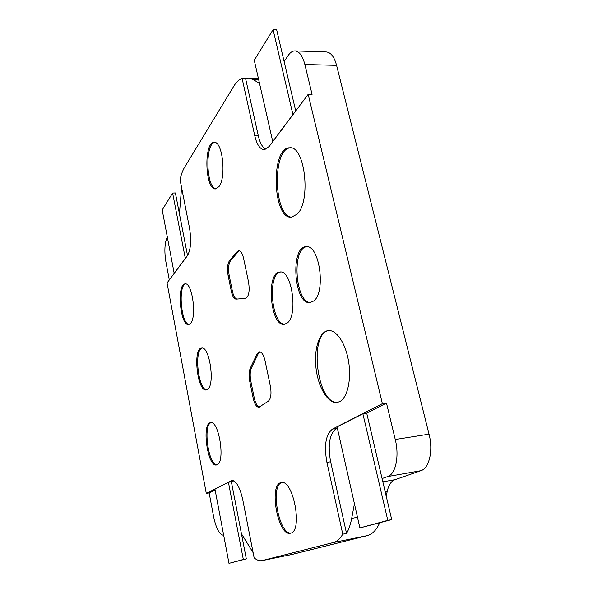 <?xml version="1.0" encoding="UTF-8"?>
<svg xmlns="http://www.w3.org/2000/svg" width="593" height="593" viewBox="0 0 593 593"><rect width="100%" height="100%" fill="white"/><g stroke="black" fill="none" stroke-linecap="round" stroke-linejoin="round"><path stroke-width="0.89" d="M228.424 482.265L214.962 489.129L228.987 563.35L243.323 559.473L228.424 482.265L231.366 481.775L246.31 558.865L228.987 563.35M243.323 559.473L246.31 558.865M337.076 426.916L362.879 413.766L387.8 520.365L359.884 527.918L337.076 426.916M362.879 413.766L366.726 413.217L391.714 519.594L359.884 527.918M387.8 520.365L391.714 519.594M237.252 251.64L238.816 250.743C240.84 250.883 242.411 253.381 243.553 258.237L248.578 282.194C249.875 291.289 248.845 296.693 245.495 298.398L236.118 299.124C234.072 298.961 232.493 296.404 231.366 291.445L228.105 275.5C226.993 268.748 227.49 263.744 229.61 260.483L237.252 251.64L238.356 251.573L230.692 260.416C228.564 263.67 228.06 268.673 229.18 275.426L232.441 291.363C233.568 296.322 235.154 298.872 237.2 299.035L245.621 298.383M239.379 250.802L238.356 251.573M249.712 381.232C248.726 375.851 248.919 371.5 250.29 368.179L257.043 353.977L259.371 351.827C261.772 351.953 263.663 354.888 265.034 360.633L270.364 386.036C271.616 393.559 270.964 398.592 268.407 401.135L258.904 407.265C256.465 407.117 254.553 404.085 253.174 398.17L249.712 381.232L250.809 381.106C249.823 375.725 250.016 371.374 251.388 368.053L258.163 353.858L259.942 351.857M290.918 533.085C278.732 534.515 270.03 485.222 281.838 482.569M386.228 496.23L387.222 491.419C388.593 485.074 391.172 481.168 394.96 479.693L420.874 470.694C429.25 468.262 433.372 450.606 429.035 434.165L336.587 65.356C334.267 56.846 330.85 52.377 326.328 51.954L295.025 50.902C292.542 50.879 290.229 52.443 288.102 55.601L284.129 61.561M379.683 522.841C376.451 530.06 372.285 534.33 367.178 535.649L291.756 554.529L262.099 560.615C259.556 561.104 256.902 560.177 254.138 557.85L242.7 499.476C239.876 487.135 236.259 480.827 231.848 480.545L206.29 493.435L167.056 282.943L187.432 255.702C190.783 249.757 191.495 240.625 189.575 228.312L180.042 179.649C181.199 174.527 182.696 170.428 184.549 167.345L233.753 86.259C236.281 82.108 239.068 79.492 242.107 78.417L254.79 135.841C256.895 144.685 260.023 149.295 264.181 149.673L269.103 146.553L308.175 94.324L382.374 403.663L332.51 429.08C325.75 434.387 323.882 445.491 326.921 462.384L342.776 534.174C340.063 538.822 336.854 541.624 333.147 542.58L262.099 560.615M181.584 187.544L179.442 213.836M167.3 236.896C164.669 242.767 164.194 251.032 165.877 261.691L169.294 279.948M259.512 83.465L253.3 79.581L248.452 78.031L245.576 78.484L258.303 135.812C260.016 143.172 262.566 147.657 265.953 149.273M382.077 478.558L387.674 476.55C395.664 474.178 399.497 456.276 395.257 439.517L386.48 403.092L366.407 413.262M342.776 534.174L346.542 533.418C348.81 529.482 350.522 524.479 351.686 518.393L354.436 503.791M241.433 533.73L253.129 552.698M290.74 533.144L290.355 533.24C277.791 536.509 268.481 483.695 281.26 482.62C293.127 478.877 303.06 530.854 290.74 533.144M339.937 401.52L337.061 402.506C327.966 403.774 318.271 387.451 316.054 368.446C313.69 349.462 319.212 331.48 328.307 330.597C336.32 329.612 345.586 343.147 348.551 361.219C351.597 379.261 347.535 397.436 339.937 401.52M297.175 214.132L291.445 217.194C272.439 219.388 270.386 147.131 289.732 147.798C304.95 145.463 311.251 201.279 297.175 214.132M190.405 323.541L188.604 324.549C180.198 326.135 176.581 283.758 185.142 283.914C192.288 282.142 197.032 317.596 190.405 323.541M217.342 464.66L216.467 464.979C207.498 467.158 201.45 423.076 210.611 422.705C218.787 420.215 225.466 461.25 217.342 464.66M207.698 389.312L206.268 389.972C197.328 391.862 192.547 348.195 201.664 348.091C209.514 345.956 215.2 384.405 207.698 389.312M313.623 301.022L310.028 302.608C294.106 305.024 289.918 246.732 306.077 246.703C319.457 244.131 326.239 292.356 313.623 301.022M287.168 323.074L284.247 324.371C270.245 326.691 265.686 272.113 279.911 272.024C291.808 269.511 298.412 315.417 287.168 323.074M218.995 186.587C226.519 177.44 222.56 140.993 214.214 142.409C203.51 141.734 205.037 190.22 215.57 188.908L218.995 186.587M337.321 428.005L336.298 428.517C329.486 433.824 327.603 444.906 330.642 461.777L346.542 533.418M386.48 403.092L382.374 403.663M308.175 94.324L312.074 94.376L304.869 64.496C302.608 55.853 299.324 51.324 295.025 50.902M242.107 78.417L245.576 78.484M215.111 489.929L209.166 492.946L213.65 516.903C216.193 528.719 219.543 534.849 223.687 535.301M209.166 492.946L206.29 493.435M233.331 480.701L231.122 481.82M337.691 402.388C316.936 404.626 308.323 333.066 328.945 330.56M292.053 217.134C273.729 217.616 271.779 148.836 290.355 147.82M189.085 324.453C181.11 324.289 177.789 285.433 185.631 283.928M216.956 464.845C208.343 465.231 202.776 424.677 211.108 422.69M206.757 389.853C198.218 389.986 193.822 349.826 202.161 348.091M310.65 302.512C295.344 303.238 291.4 248.319 306.707 246.703M284.84 324.275C271.401 324.882 267.132 273.699 280.511 272.024M259.452 407.102C257.206 406.383 255.479 403.359 254.271 398.022L250.809 381.106M214.755 142.453C204.748 143.506 206.149 188.404 216.104 188.841M185.246 258.511L174.179 273.306L162.208 209.974L172.615 193.051L185.342 258.504M172.615 193.051L175.395 192.962L187.529 255.568M272.654 141.653L292.92 114.553L273.076 29.65L254.264 60.241L272.765 141.653M295.729 110.958L276.672 29.806L273.076 29.65M251.388 368.053L250.29 368.179M253.3 79.581L258.659 79.684M394.96 479.693L382.848 481.85M420.874 470.694L387.674 476.55M351.686 518.393L357.475 517.274M387.222 491.419L385.183 491.79M333.147 542.58L367.178 535.649M262.395 560.548L292.067 554.455M330.642 461.777L326.921 462.384M336.298 428.517L332.51 429.08M429.035 434.165L395.257 439.517M336.587 65.356L304.869 64.496M258.303 135.812L254.79 135.841M232.693 480.538L231.055 480.812M232.441 291.363L231.366 291.445M229.18 275.426L228.105 275.5M230.692 260.416L229.61 260.483M237.2 299.035L236.118 299.124M254.271 398.022L253.174 398.17M258.163 353.858L257.043 353.977M258.326 78.232L248.452 78.031"/></g></svg>
